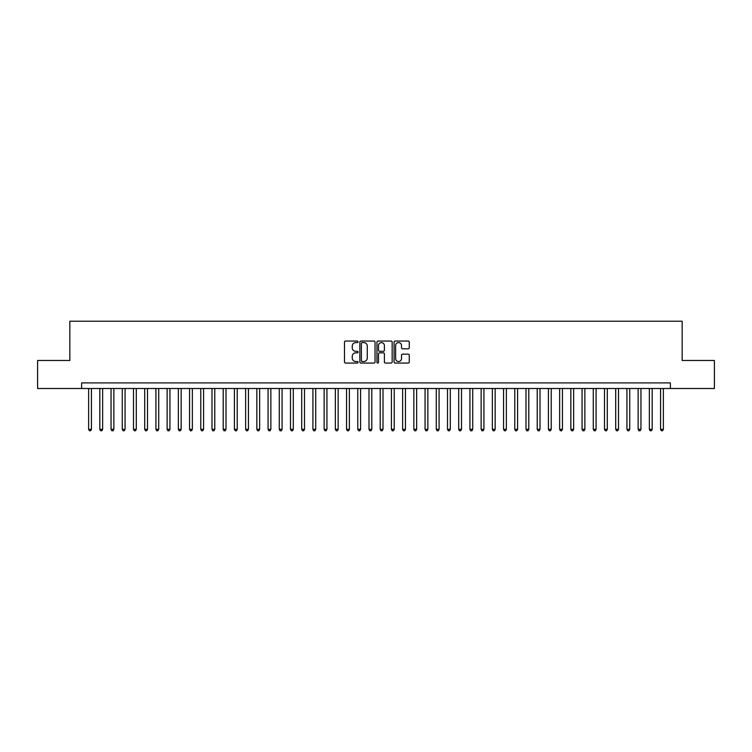 <?xml version="1.0" encoding="UTF-8"?>
<svg xmlns="http://www.w3.org/2000/svg" width="752" height="752" viewBox="0 0 752 752"><rect width="100%" height="100%" fill="white"/><g stroke="black" fill="none" stroke-linecap="round" stroke-linejoin="round"><path stroke-width="1.13" d="M358.055 341.822A0.771 0.771 0 0 0 357.285 341.051L345.591 341.051A1.1 1.1 0 0 0 344.491 342.151L344.491 361.966A1.1 1.1 0 0 0 345.591 363.066L357.285 363.066A0.771 0.771 0 0 0 358.055 362.295A0.771 0.771 0 0 0 357.285 361.524L355.771 361.524A3.525 3.525 0 0 1 352.246 357.999L352.246 356.354A3.525 3.525 0 0 1 355.771 352.829L357.285 352.829A0.771 0.771 0 0 0 358.055 352.058A0.771 0.771 0 0 0 357.285 351.287L355.771 351.287A3.525 3.525 0 0 1 352.246 347.762L352.246 346.108A3.525 3.525 0 0 1 355.771 342.592L357.285 342.592A0.771 0.771 0 0 0 358.055 341.822M408.167 348.806A1.1 1.1 0 0 0 409.267 347.706L409.267 342.151A1.1 1.1 0 0 0 408.167 341.051L395.185 341.051A1.1 1.1 0 0 0 394.076 342.151L394.076 361.966A1.1 1.1 0 0 0 395.185 363.066L408.167 363.066A1.1 1.1 0 0 0 409.267 361.966L409.267 355.245A1.1 1.1 0 0 0 408.167 354.145L402.611 354.145A1.1 1.1 0 0 0 401.512 355.245L401.512 358.582A2.942 2.942 0 0 1 398.569 361.524A2.942 2.942 0 0 1 395.618 358.582L395.618 345.535A2.942 2.942 0 0 1 398.569 342.592A2.942 2.942 0 0 1 401.512 345.535L401.512 347.706A1.1 1.1 0 0 0 402.611 348.806L408.167 348.806M81.62 388.502L37.6 388.502L37.6 360.471L69.842 360.471L69.842 321.217L682.158 321.217L682.158 360.471L714.4 360.471L714.4 388.502L670.38 388.502L670.38 382.9L81.62 382.9L81.62 388.502L670.38 388.502M375.041 342.151A1.1 1.1 0 0 0 373.932 341.051L360.951 341.051A1.1 1.1 0 0 0 359.841 342.151L359.841 361.966A1.1 1.1 0 0 0 360.951 363.066L373.932 363.066A1.1 1.1 0 0 0 375.041 361.966L375.041 342.151M378.068 341.051L391.049 341.051A1.1 1.1 0 0 1 392.159 342.151L392.159 361.966A1.1 1.1 0 0 1 391.049 363.066L385.494 363.066A1.1 1.1 0 0 1 384.394 361.966L384.394 353.929A1.1 1.1 0 0 0 383.294 352.829L379.61 352.829A1.1 1.1 0 0 0 378.5 353.929L378.5 362.295A0.771 0.771 0 0 1 377.73 363.066A0.771 0.771 0 0 1 376.959 362.295L376.959 342.151A1.1 1.1 0 0 1 378.068 341.051M362.154 342.592A0.771 0.771 0 0 0 361.383 343.363L361.383 360.753A0.771 0.771 0 0 0 362.154 361.524L363.752 361.524A3.525 3.525 0 0 0 367.277 357.999L367.277 346.108A3.525 3.525 0 0 0 363.752 342.592L362.154 342.592M384.394 345.591A2.942 2.942 0 0 0 381.452 342.649A2.942 2.942 0 0 0 378.5 345.591L378.5 350.188A1.1 1.1 0 0 0 379.61 351.287L383.294 351.287A1.1 1.1 0 0 0 384.394 350.188L384.394 345.591M88.623 388.502L88.623 429.326L91.434 429.326L91.434 388.502M91.434 429.326L90.588 430.783L89.469 430.783L88.623 429.326M99.837 388.502L99.837 429.326L102.648 429.326L102.648 388.502M102.648 429.326L101.802 430.783L100.683 430.783L99.837 429.326M111.052 388.502L111.052 429.326L113.862 429.326L113.862 388.502M113.862 429.326L113.016 430.783L111.898 430.783L111.052 429.326M122.266 388.502L122.266 429.326L125.076 429.326L125.076 388.502M125.076 429.326L124.23 430.783L123.112 430.783L122.266 429.326M133.48 388.502L133.48 429.326L136.291 429.326L136.291 388.502M136.291 429.326L135.445 430.783L134.326 430.783L133.48 429.326M144.704 388.502L144.704 429.326L147.505 429.326L147.505 388.502M147.505 429.326L146.659 430.783L145.54 430.783L144.704 429.326M155.918 388.502L155.918 429.326L158.719 429.326L158.719 388.502M158.719 429.326L157.873 430.783L156.754 430.783L155.918 429.326M167.132 388.502L167.132 429.326L169.933 429.326L169.933 388.502M169.933 429.326L169.087 430.783L167.969 430.783L167.132 429.326M178.346 388.502L178.346 429.326L181.147 429.326L181.147 388.502M181.147 429.326L180.301 430.783L179.183 430.783L178.346 429.326M189.56 388.502L189.56 429.326L192.362 429.326L192.362 388.502M192.362 429.326L191.516 430.783L190.397 430.783L189.56 429.326M200.775 388.502L200.775 429.326L203.576 429.326L203.576 388.502M203.576 429.326L202.739 430.783L201.611 430.783L200.775 429.326M211.989 388.502L211.989 429.326L214.79 429.326L214.79 388.502M214.79 429.326L213.953 430.783L212.825 430.783L211.989 429.326M223.203 388.502L223.203 429.326L226.004 429.326L226.004 388.502M226.004 429.326L225.168 430.783L224.04 430.783L223.203 429.326M234.417 388.502L234.417 429.326L237.218 429.326L237.218 388.502M237.218 429.326L236.382 430.783L235.254 430.783L234.417 429.326M245.631 388.502L245.631 429.326L248.433 429.326L248.433 388.502M248.433 429.326L247.596 430.783L246.468 430.783L245.631 429.326M256.846 388.502L256.846 429.326L259.647 429.326L259.647 388.502M259.647 429.326L258.81 430.783L257.682 430.783L256.846 429.326M268.06 388.502L268.06 429.326L270.861 429.326L270.861 388.502M270.861 429.326L270.024 430.783L268.896 430.783L268.06 429.326M279.274 388.502L279.274 429.326L282.075 429.326L282.075 388.502M282.075 429.326L281.239 430.783L280.12 430.783L279.274 429.326M290.488 388.502L290.488 429.326L293.289 429.326L293.289 388.502M293.289 429.326L292.453 430.783L291.334 430.783L290.488 429.326M301.702 388.502L301.702 429.326L304.504 429.326L304.504 388.502M304.504 429.326L303.667 430.783L302.548 430.783L301.702 429.326M312.917 388.502L312.917 429.326L315.718 429.326L315.718 388.502M315.718 429.326L314.881 430.783L313.763 430.783L312.917 429.326M324.131 388.502L324.131 429.326L326.932 429.326L326.932 388.502M326.932 429.326L326.095 430.783L324.977 430.783L324.131 429.326M335.345 388.502L335.345 429.326L338.146 429.326L338.146 388.502M338.146 429.326L337.31 430.783L336.191 430.783L335.345 429.326M346.559 388.502L346.559 429.326L349.37 429.326L349.37 388.502M349.37 429.326L348.524 430.783L347.405 430.783L346.559 429.326M357.773 388.502L357.773 429.326L360.584 429.326L360.584 388.502M360.584 429.326L359.738 430.783L358.619 430.783L357.773 429.326M368.988 388.502L368.988 429.326L371.798 429.326L371.798 388.502M371.798 429.326L370.952 430.783L369.834 430.783L368.988 429.326M380.202 388.502L380.202 429.326L383.012 429.326L383.012 388.502M383.012 429.326L382.166 430.783L381.048 430.783L380.202 429.326M391.416 388.502L391.416 429.326L394.227 429.326L394.227 388.502M394.227 429.326L393.381 430.783L392.262 430.783L391.416 429.326M402.63 388.502L402.63 429.326L405.441 429.326L405.441 388.502M405.441 429.326L404.595 430.783L403.476 430.783L402.63 429.326M413.854 388.502L413.854 429.326L416.655 429.326L416.655 388.502M416.655 429.326L415.809 430.783L414.69 430.783L413.854 429.326M425.068 388.502L425.068 429.326L427.869 429.326L427.869 388.502M427.869 429.326L427.023 430.783L425.905 430.783L425.068 429.326M436.282 388.502L436.282 429.326L439.083 429.326L439.083 388.502M439.083 429.326L438.237 430.783L437.119 430.783L436.282 429.326M447.496 388.502L447.496 429.326L450.298 429.326L450.298 388.502M450.298 429.326L449.452 430.783L448.333 430.783L447.496 429.326M458.711 388.502L458.711 429.326L461.512 429.326L461.512 388.502M461.512 429.326L460.666 430.783L459.547 430.783L458.711 429.326M469.925 388.502L469.925 429.326L472.726 429.326L472.726 388.502M472.726 429.326L471.88 430.783L470.761 430.783L469.925 429.326M481.139 388.502L481.139 429.326L483.94 429.326L483.94 388.502M483.94 429.326L483.104 430.783L481.976 430.783L481.139 429.326M492.353 388.502L492.353 429.326L495.154 429.326L495.154 388.502M495.154 429.326L494.318 430.783L493.19 430.783L492.353 429.326M503.567 388.502L503.567 429.326L506.369 429.326L506.369 388.502M506.369 429.326L505.532 430.783L504.404 430.783L503.567 429.326M514.782 388.502L514.782 429.326L517.583 429.326L517.583 388.502M517.583 429.326L516.746 430.783L515.618 430.783L514.782 429.326M525.996 388.502L525.996 429.326L528.797 429.326L528.797 388.502M528.797 429.326L527.96 430.783L526.832 430.783L525.996 429.326M537.21 388.502L537.21 429.326L540.011 429.326L540.011 388.502M540.011 429.326L539.175 430.783L538.047 430.783L537.21 429.326M548.424 388.502L548.424 429.326L551.225 429.326L551.225 388.502M551.225 429.326L550.389 430.783L549.261 430.783L548.424 429.326M559.638 388.502L559.638 429.326L562.44 429.326L562.44 388.502M562.44 429.326L561.603 430.783L560.484 430.783L559.638 429.326M570.853 388.502L570.853 429.326L573.654 429.326L573.654 388.502M573.654 429.326L572.817 430.783L571.699 430.783L570.853 429.326M582.067 388.502L582.067 429.326L584.868 429.326L584.868 388.502M584.868 429.326L584.031 430.783L582.913 430.783L582.067 429.326M593.281 388.502L593.281 429.326L596.082 429.326L596.082 388.502M596.082 429.326L595.246 430.783L594.127 430.783L593.281 429.326M604.495 388.502L604.495 429.326L607.296 429.326L607.296 388.502M607.296 429.326L606.46 430.783L605.341 430.783L604.495 429.326M615.709 388.502L615.709 429.326L618.52 429.326L618.52 388.502M618.52 429.326L617.674 430.783L616.555 430.783L615.709 429.326M626.924 388.502L626.924 429.326L629.734 429.326L629.734 388.502M629.734 429.326L628.888 430.783L627.77 430.783L626.924 429.326M638.138 388.502L638.138 429.326L640.948 429.326L640.948 388.502M640.948 429.326L640.102 430.783L638.984 430.783L638.138 429.326M649.352 388.502L649.352 429.326L652.163 429.326L652.163 388.502M652.163 429.326L651.317 430.783L650.198 430.783L649.352 429.326M660.566 388.502L660.566 429.326L663.377 429.326L663.377 388.502M663.377 429.326L662.531 430.783L661.412 430.783L660.566 429.326"/></g></svg>
